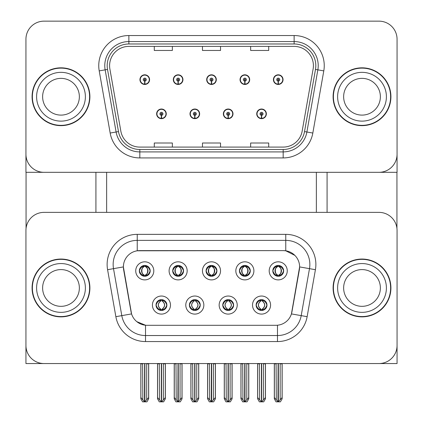 <?xml version="1.0" encoding="UTF-8"?>
<svg xmlns="http://www.w3.org/2000/svg" width="423" height="423" viewBox="0 0 423 423"><rect width="100%" height="100%" fill="white"/><g stroke="black" fill="none" stroke-linecap="round" stroke-linejoin="round"><path stroke-width="0.63" d="M206.08 270.852A5.42 5.42 0 0 0 211.5 276.277A5.42 5.42 0 0 0 216.92 270.852A5.42 5.42 0 0 0 211.5 265.433A5.42 5.42 0 0 0 206.08 270.852L206.128 270.852C207.254 273.882 208.661 275.341 210.353 275.23L209.982 276.06M202.464 270.852A9.036 9.036 0 0 0 211.5 279.889A9.036 9.036 0 0 0 220.536 270.852A9.036 9.036 0 0 0 211.5 261.821A9.036 9.036 0 0 0 202.464 270.852M222.762 305.062A5.42 5.42 0 0 0 228.182 310.482A5.42 5.42 0 0 0 233.602 305.062A5.42 5.42 0 0 0 228.182 299.643A5.42 5.42 0 0 0 222.762 305.062L222.81 305.062C223.841 307.981 225.248 309.44 227.04 309.446L227.68 309.446C224.095 306.522 224.095 303.603 227.68 300.684L227.04 300.684C225.279 300.647 223.873 302.107 222.81 305.062M219.151 305.062A9.036 9.036 0 0 0 228.182 314.099A9.036 9.036 0 0 0 237.218 305.062A9.036 9.036 0 0 0 228.182 296.031A9.036 9.036 0 0 0 219.151 305.062M239.444 270.852A5.42 5.42 0 0 0 244.864 276.277A5.42 5.42 0 0 0 250.289 270.852A5.42 5.42 0 0 0 244.864 265.433A5.42 5.42 0 0 0 239.444 270.852L239.497 270.852C240.618 273.882 242.025 275.341 243.717 275.23L243.352 276.06M235.833 270.852A9.036 9.036 0 0 0 244.864 279.889A9.036 9.036 0 0 0 253.9 270.852A9.036 9.036 0 0 0 244.864 261.821A9.036 9.036 0 0 0 235.833 270.852M272.814 270.852A5.42 5.42 0 0 0 278.234 276.277A5.42 5.42 0 0 0 283.653 270.852A5.42 5.42 0 0 0 278.234 265.433A5.42 5.42 0 0 0 272.814 270.852L272.861 270.852C273.982 273.882 275.394 275.341 277.086 275.23L276.716 276.06M269.197 270.852A9.036 9.036 0 0 0 278.234 279.889A9.036 9.036 0 0 0 287.265 270.852A9.036 9.036 0 0 0 278.234 261.821A9.036 9.036 0 0 0 269.197 270.852M172.711 270.852A5.42 5.42 0 0 0 178.136 276.277A5.42 5.42 0 0 0 183.556 270.852A5.42 5.42 0 0 0 178.136 265.433A5.42 5.42 0 0 0 172.711 270.852L172.764 270.852C173.885 273.882 175.291 275.341 176.988 275.23L176.618 276.06M169.1 270.852A9.036 9.036 0 0 0 178.136 279.889A9.036 9.036 0 0 0 187.167 270.852A9.036 9.036 0 0 0 178.136 261.821A9.036 9.036 0 0 0 169.1 270.852M139.347 270.852A5.42 5.42 0 0 0 144.766 276.277A5.42 5.42 0 0 0 150.186 270.852A5.42 5.42 0 0 0 144.766 265.433A5.42 5.42 0 0 0 139.347 270.852L139.4 270.852C140.521 273.882 141.927 275.341 143.619 275.23L143.254 276.06M135.735 270.852A9.036 9.036 0 0 0 144.766 279.889A9.036 9.036 0 0 0 153.803 270.852A9.036 9.036 0 0 0 144.766 261.821A9.036 9.036 0 0 0 135.735 270.852M156.029 305.062A5.42 5.42 0 0 0 161.449 310.482A5.42 5.42 0 0 0 166.874 305.062A5.42 5.42 0 0 0 161.449 299.643A5.42 5.42 0 0 0 156.029 305.062L156.082 305.062C157.107 307.981 158.514 309.44 160.306 309.446L160.946 309.446C157.361 306.522 157.361 303.603 160.946 300.684L160.306 300.684C158.546 300.647 157.139 302.107 156.082 305.062M152.417 305.062A9.036 9.036 0 0 0 161.449 314.099A9.036 9.036 0 0 0 170.485 305.062A9.036 9.036 0 0 0 161.449 296.031A9.036 9.036 0 0 0 152.417 305.062M189.398 305.062A5.42 5.42 0 0 0 194.818 310.482A5.42 5.42 0 0 0 200.238 305.062A5.42 5.42 0 0 0 194.818 299.643A5.42 5.42 0 0 0 189.398 305.062L189.446 305.062C190.472 307.981 191.883 309.44 193.671 309.446L194.316 309.446C190.725 306.522 190.725 303.603 194.316 300.684L193.671 300.684C191.915 300.647 190.503 302.107 189.446 305.062M185.782 305.062A9.036 9.036 0 0 0 194.818 314.099A9.036 9.036 0 0 0 203.849 305.062A9.036 9.036 0 0 0 194.818 296.031A9.036 9.036 0 0 0 185.782 305.062M256.127 305.062A5.42 5.42 0 0 0 261.551 310.482A5.42 5.42 0 0 0 266.971 305.062A5.42 5.42 0 0 0 261.551 299.643A5.42 5.42 0 0 0 256.127 305.062L256.179 305.062C257.205 307.981 258.612 309.44 260.404 309.446L261.044 309.446C257.459 306.522 257.459 303.603 261.044 300.684L260.404 300.684C258.649 300.647 257.237 302.107 256.179 305.062M252.515 305.062A9.036 9.036 0 0 0 261.551 314.099A9.036 9.036 0 0 0 270.583 305.062A9.036 9.036 0 0 0 261.551 296.031A9.036 9.036 0 0 0 252.515 305.062M123.389 266.881A16.259 16.259 0 0 0 123.632 269.705L131.067 311.862A16.259 16.259 0 0 0 147.082 325.303L275.918 325.303A16.259 16.259 0 0 0 291.933 311.862L299.368 269.705A16.259 16.259 0 0 0 283.352 250.617L139.648 250.617A16.259 16.259 0 0 0 123.389 266.881L123.564 264.47M25.94 230.44L25.94 363.547L397.06 363.547L397.06 230.44A18.067 18.067 0 0 0 378.992 212.372L44.008 212.372A18.067 18.067 0 0 0 25.94 230.44L25.94 345.475A18.067 18.067 0 0 0 44.008 363.547L378.992 363.547A18.067 18.067 0 0 0 397.06 345.475L397.06 230.44M316.356 172.32L316.356 212.372M106.644 172.32L106.644 212.372M156.632 113.84A4.817 4.817 0 0 0 161.449 118.657A4.817 4.817 0 0 0 166.271 113.84A4.817 4.817 0 0 0 161.449 109.023A4.817 4.817 0 0 0 156.632 113.84M190.001 113.84A4.817 4.817 0 0 0 194.818 118.657A4.817 4.817 0 0 0 199.635 113.84A4.817 4.817 0 0 0 194.818 109.023A4.817 4.817 0 0 0 190.001 113.84M223.365 113.84A4.817 4.817 0 0 0 228.182 118.657A4.817 4.817 0 0 0 232.999 113.84A4.817 4.817 0 0 0 228.182 109.023A4.817 4.817 0 0 0 223.365 113.84M240.047 79.63A4.817 4.817 0 0 0 244.864 84.452A4.817 4.817 0 0 0 249.686 79.63A4.817 4.817 0 0 0 244.864 74.813A4.817 4.817 0 0 0 240.047 79.63M206.683 79.63A4.817 4.817 0 0 0 211.5 84.452A4.817 4.817 0 0 0 216.317 79.63A4.817 4.817 0 0 0 211.5 74.813A4.817 4.817 0 0 0 206.683 79.63M173.314 79.63A4.817 4.817 0 0 0 178.136 84.452A4.817 4.817 0 0 0 182.953 79.63A4.817 4.817 0 0 0 178.136 74.813A4.817 4.817 0 0 0 173.314 79.63M139.95 79.63A4.817 4.817 0 0 0 144.766 84.452A4.817 4.817 0 0 0 149.583 79.63A4.817 4.817 0 0 0 144.766 74.813A4.817 4.817 0 0 0 139.95 79.63M256.729 113.84A4.817 4.817 0 0 0 261.551 118.657A4.817 4.817 0 0 0 266.368 113.84A4.817 4.817 0 0 0 261.551 109.023A4.817 4.817 0 0 0 256.729 113.84M273.417 79.63A4.817 4.817 0 0 0 278.234 84.452A4.817 4.817 0 0 0 283.05 79.63A4.817 4.817 0 0 0 278.234 74.813A4.817 4.817 0 0 0 273.417 79.63M397.06 172.32L397.06 39.217A18.067 18.067 0 0 0 378.992 21.15L44.008 21.15A18.067 18.067 0 0 0 25.94 39.217L25.94 172.32L397.06 172.32M32.079 287.957A28.907 28.907 0 0 0 60.991 316.869A28.907 28.907 0 0 0 89.898 287.957A28.907 28.907 0 0 0 60.991 259.05A28.907 28.907 0 0 0 32.079 287.957M333.102 287.957A28.907 28.907 0 0 0 362.009 316.869A28.907 28.907 0 0 0 390.921 287.957A28.907 28.907 0 0 0 362.009 259.05A28.907 28.907 0 0 0 333.102 287.957M137.237 234.358L285.763 234.358A30.112 30.112 0 0 1 315.415 269.7L307.135 316.679A30.112 30.112 0 0 1 277.477 341.562L145.523 341.562A30.112 30.112 0 0 1 115.865 316.679L107.585 269.7A30.112 30.112 0 0 1 137.237 234.358L137.237 240.38L285.763 240.38A24.09 24.09 0 0 1 309.488 268.653L301.202 315.632A24.09 24.09 0 0 1 277.477 335.539L145.523 335.539A24.09 24.09 0 0 1 121.798 315.632L113.512 268.653A24.09 24.09 0 0 1 137.237 240.38L137.237 250.797L283.352 250.617L285.763 250.797L294.847 255.381M275.918 325.303L147.082 325.303M145.523 341.562L145.523 325.224L136.841 321.67M315.415 269.7L299.611 266.913L291.431 313.908L307.135 316.679M115.865 316.679L131.569 313.908L123.389 266.913L113.512 268.653A24.09 24.09 0 0 1 113.147 264.47M291.933 311.862L291.833 312.375M131.167 312.375L131.067 311.862M378.992 212.372L44.008 212.372M32.079 96.735A28.907 28.907 0 0 0 60.991 125.647A28.907 28.907 0 0 0 89.898 96.735A28.907 28.907 0 0 0 60.991 67.828A28.907 28.907 0 0 0 32.079 96.735M333.102 96.735A28.907 28.907 0 0 0 362.009 125.647A28.907 28.907 0 0 0 390.921 96.735A28.907 28.907 0 0 0 362.009 67.828A28.907 28.907 0 0 0 333.102 96.735M109.594 65.66A19.273 19.273 0 0 1 128.867 46.387L294.133 46.387A19.273 19.273 0 0 1 313.115 69.007L302.154 131.162A19.273 19.273 0 0 1 283.172 147.088L139.828 147.088A19.273 19.273 0 0 1 120.846 131.162L109.885 69.007A19.273 19.273 0 0 1 109.594 65.66M107.183 65.66A21.684 21.684 0 0 0 107.516 69.425L118.477 131.579A21.684 21.684 0 0 0 139.828 149.493L283.172 149.493A21.684 21.684 0 0 0 304.523 131.579L315.484 69.425A21.684 21.684 0 0 0 294.133 43.976L128.867 43.976A21.684 21.684 0 0 0 107.183 65.66M99.209 70.89A30.112 30.112 0 0 1 128.867 35.543L294.133 35.543A30.112 30.112 0 0 1 323.791 70.89L312.83 133.044A30.112 30.112 0 0 1 283.172 157.927L139.828 157.927A30.112 30.112 0 0 1 110.17 133.044L99.209 70.89L105.142 69.843A24.09 24.09 0 0 1 128.867 41.565L294.133 41.565A24.09 24.09 0 0 1 317.858 69.843L306.897 131.997A24.09 24.09 0 0 1 283.172 151.905L139.828 151.905A24.09 24.09 0 0 1 116.103 131.997L105.142 69.843A24.09 24.09 0 0 1 104.777 65.66M378.992 21.15L44.008 21.15M25.94 39.217L25.94 154.252A18.067 18.067 0 0 0 44.008 172.32L378.992 172.32A18.067 18.067 0 0 0 397.06 154.252L397.06 39.217M202.464 46.387L202.464 50.464L220.536 50.464L220.536 46.387M154.284 46.387L154.284 50.464L172.351 50.464L172.351 46.387M250.649 46.387L250.649 50.464L268.716 50.464L268.716 46.387M220.536 147.088L220.536 143.006L202.464 143.006L202.464 147.088M172.351 147.088L172.351 143.006L154.284 143.006L154.284 147.088M268.716 147.088L268.716 143.006L250.649 143.006L250.649 147.088M262.482 310.403L262.054 309.446L262.694 309.446C264.454 309.483 265.861 308.018 266.918 305.057C265.887 302.138 264.481 300.684 262.694 300.684L263.064 299.859M262.482 299.722L262.054 300.684L262.694 300.684M261.224 309.446L260.774 310.429L261.229 309.446C257.417 306.522 257.417 303.603 261.229 300.684L260.774 299.701L261.229 300.684C257.544 303.603 257.544 306.522 261.224 309.446M261.044 300.684L260.616 299.722M262.054 300.684C265.639 303.603 265.639 306.522 262.054 309.446L261.874 309.446C265.554 306.522 265.554 303.603 261.874 300.684L262.329 299.701M262.054 309.446L262.329 310.429M259.399 363.547L259.622 399.846L261.303 401.85L261.795 401.85L265.406 397.551L265.406 363.849L263.476 363.849L263.476 399.846M261.668 363.547L261.668 401.85M263.698 363.547L263.476 363.849M265.406 363.547L265.406 363.849M261.43 401.85L261.43 363.547M257.697 363.547L257.697 397.551L259.622 399.846M259.622 363.849L257.697 363.849M276.082 363.547L276.304 399.846L277.985 401.85L278.112 363.547M278.355 363.547L278.355 401.85L282.088 397.551L282.088 363.849L280.158 363.849L280.38 363.547M274.379 363.547L274.379 397.551L276.304 399.846M276.304 363.849L274.379 363.849M280.158 399.846L280.158 363.849M282.088 363.547L282.088 363.849M277.298 276.193L277.726 275.23L277.086 275.23M277.298 265.517L277.726 266.479L277.086 266.479C275.341 266.448 273.935 267.907 272.861 270.852M283.653 270.852L283.6 270.852C282.559 267.939 281.152 266.479 279.381 266.479L278.736 266.479C280.46 267.399 281.369 268.854 281.469 270.852C281.369 272.851 280.46 274.31 278.736 275.23L279.381 275.23L279.746 276.06M283.6 270.852C282.516 273.829 281.11 275.288 279.381 275.23M277.726 275.23L277.906 275.23C276.14 274.31 275.204 272.851 275.098 270.852C275.204 268.854 276.14 267.399 277.906 266.479C274.543 266.59 274.437 274.67 277.911 275.23L277.726 275.23C276.008 274.31 275.093 272.851 274.992 270.852C275.093 268.854 276.008 267.399 277.726 266.479L277.726 266.479M279.011 276.219L278.561 275.23C280.327 274.31 281.258 272.851 281.364 270.852C281.258 268.854 280.327 267.399 278.561 266.479L279.011 265.491M229.118 310.403L228.684 309.446L229.329 309.446C231.085 309.483 232.497 308.018 233.554 305.057C232.518 302.138 231.111 300.684 229.329 300.684L229.7 299.859M229.118 299.722L228.684 300.684L229.329 300.684M227.86 309.446L227.405 310.429L227.865 309.446C224.053 306.522 224.053 303.603 227.865 300.684L227.405 299.701L227.865 300.684C224.179 303.603 224.179 306.522 227.86 309.446M227.68 300.684L227.251 299.722M228.684 300.684L228.959 299.701L228.684 300.684C232.275 303.603 232.275 306.522 228.684 309.446L228.959 310.429L228.505 309.446C232.19 306.522 232.19 303.603 228.51 300.684C232.317 303.603 232.317 306.522 228.505 309.446L228.684 309.446M226.035 363.547L226.257 399.846L227.934 401.85L228.431 401.85L232.037 397.551L232.037 363.849L230.112 363.849L230.112 399.846M228.304 363.547L228.304 401.85M230.334 363.547L230.112 363.849M232.037 363.547L232.037 363.849M228.06 401.85L228.06 363.547M224.327 363.547L224.327 397.551L226.257 399.846M226.257 363.849L224.327 363.849M195.749 310.403L195.32 309.446L195.96 309.446C197.721 309.483 199.127 308.018 200.19 305.057C199.154 302.138 197.747 300.684 195.96 300.684L196.33 299.859M195.749 299.722L195.32 300.684L195.96 300.684M194.49 309.446L194.041 310.429L194.495 309.446C190.683 306.522 190.683 303.603 194.495 300.684L194.041 299.701L194.495 300.684C190.81 303.603 190.81 306.522 194.49 309.446M194.316 300.684L193.882 299.722M195.32 300.684L195.595 299.701L195.32 300.684C198.905 303.603 198.905 306.522 195.32 309.446L195.595 310.429L195.135 309.446C198.821 306.522 198.821 303.603 195.14 300.684C198.947 303.603 198.947 306.522 195.135 309.446L195.32 309.446M192.666 363.547L192.888 399.846L194.569 401.85L195.066 401.85L198.673 397.551L198.673 363.849L196.743 363.849L196.743 399.846M194.94 363.547L194.94 401.85M196.97 363.547L196.743 363.849M198.673 363.547L198.673 363.849M194.696 401.85L194.696 363.547M190.963 363.547L190.963 397.551L192.888 399.846M192.888 363.849L190.963 363.849M162.384 310.403L161.956 309.446L162.596 309.446C164.357 309.483 165.763 308.018 166.821 305.057C165.79 302.138 164.378 300.684 162.596 300.684L162.966 299.859M162.384 299.722L161.956 300.684L162.596 300.684M160.518 299.722L161.126 300.684C157.446 303.603 157.446 306.522 161.126 309.446L160.671 310.429M160.946 300.684L160.671 299.701M161.956 300.684L162.226 299.701L161.956 300.684C165.541 303.603 165.541 306.522 161.956 309.446L162.226 310.429L161.771 309.446C165.456 306.522 165.456 303.603 161.776 300.684C165.583 303.603 165.583 306.522 161.771 309.446L161.956 309.446M159.302 363.547L159.524 399.846L161.205 401.85L161.697 401.85L165.303 397.551L165.303 363.849L163.378 363.849L163.378 399.846M161.57 363.547L161.57 401.85M163.601 363.547L163.378 363.849M165.303 363.547L165.303 363.849M161.332 401.85L161.332 363.547M157.594 363.547L157.594 397.551L159.524 399.846M159.524 363.849L157.594 363.849M242.717 363.547L242.939 399.846L244.621 401.85L244.748 363.547M244.986 363.547L244.986 401.85L248.719 397.551L248.719 363.849L246.794 363.849L247.016 363.547M241.01 363.547L241.01 397.551L242.939 399.846M242.939 363.849L241.01 363.849M246.794 399.846L246.794 363.849M248.719 363.547L248.719 363.849M243.934 276.193L244.362 275.23L243.717 275.23M243.934 265.517L244.362 266.479L243.717 266.479C241.972 266.448 240.565 267.907 239.497 270.852M250.289 270.852L250.236 270.852C249.195 267.939 247.783 266.479 246.012 266.479L245.372 266.479C247.09 267.399 248.005 268.854 248.105 270.852C248.005 272.851 247.09 274.31 245.372 275.23L246.012 275.23L246.382 276.06M250.236 270.852C249.152 273.829 247.746 275.288 246.012 275.23M244.362 275.23L244.536 275.23C242.776 274.31 241.84 272.851 241.734 270.852C241.84 268.854 242.776 267.399 244.536 266.479C241.179 266.59 241.073 274.67 244.542 275.23L244.362 275.23C242.638 274.31 241.729 272.851 241.628 270.852C241.729 268.854 242.638 267.399 244.362 266.479L244.362 266.479M245.647 265.491L245.192 266.479C248.555 266.59 248.661 274.67 245.187 275.23L245.641 276.219M209.348 363.547L209.575 399.846L211.251 401.85L211.378 363.547M211.622 363.547L211.622 401.85L215.355 397.551L215.355 363.849L213.425 363.849L213.652 363.547M207.645 363.547L207.645 397.551L209.575 399.846M209.575 363.849L207.645 363.849M213.425 399.846L213.425 363.849M215.355 363.547L215.355 363.849M210.564 276.193L210.992 275.23L210.353 275.23M210.564 265.517L210.992 266.479L210.353 266.479C208.608 266.448 207.201 267.907 206.128 270.852M216.92 270.852L216.872 270.852C215.825 267.939 214.419 266.479 212.647 266.479L212.008 266.479C213.726 267.399 214.635 268.854 214.741 270.852C214.635 272.851 213.726 274.31 212.008 275.23L212.647 275.23L213.018 276.06M216.872 270.852C215.783 273.829 214.376 275.288 212.647 275.23M210.992 275.23L211.172 275.23C209.406 274.31 208.47 272.851 208.37 270.852C208.47 268.854 209.406 267.399 211.172 266.479C207.809 266.59 207.704 274.67 211.177 275.23L210.992 275.23C209.274 274.31 208.365 272.851 208.259 270.852C208.365 268.854 209.274 267.399 210.992 266.479L210.992 266.479M211.828 266.479L211.828 266.479C215.191 266.59 215.296 274.67 211.823 275.23L212.272 276.219L211.828 275.23C213.594 274.31 214.53 272.851 214.63 270.852C214.53 268.854 213.594 267.399 211.828 266.479L212.277 265.491L211.823 266.479M175.984 363.547L176.206 399.846L177.887 401.85L178.014 363.547M178.252 363.547L178.252 401.85L181.99 397.551L181.99 363.849L180.061 363.849L180.283 363.547M174.281 363.547L174.281 397.551L176.206 399.846M176.206 363.849L174.281 363.849M180.061 399.846L180.061 363.849M181.99 363.547L181.99 363.849M177.2 276.193L177.628 275.23L176.988 275.23M177.2 265.517L177.628 266.479L176.988 266.479C175.244 266.448 173.832 267.907 172.764 270.852M183.556 270.852L183.503 270.852C182.461 267.939 181.055 266.479 179.283 266.479L178.638 266.479C180.362 267.399 181.271 268.854 181.372 270.852C181.271 272.851 180.362 274.31 178.638 275.23L179.283 275.23L179.648 276.06M183.503 270.852C182.419 273.829 181.012 275.288 179.283 275.23M177.628 275.23L177.808 275.23C176.042 274.31 175.106 272.851 175 270.852C175.106 268.854 176.042 267.399 177.808 266.479C174.445 266.59 174.339 274.67 177.813 275.23L177.628 275.23C175.91 274.31 174.995 272.851 174.895 270.852C174.995 268.854 175.91 267.399 177.628 266.479L177.628 266.479M178.464 266.479L178.464 266.479C181.821 266.59 181.927 274.67 178.458 275.23L178.908 276.219L178.464 275.23C180.224 274.31 181.16 272.851 181.266 270.852C181.16 268.854 180.224 267.399 178.464 266.479L178.913 265.491L178.458 266.479M142.62 363.547L142.842 399.846L144.523 401.85L144.645 363.547M144.888 363.547L144.888 401.85L148.621 397.551L148.621 363.849L146.696 363.849L146.918 363.547M140.912 363.547L140.912 397.551L142.842 399.846M142.842 363.849L140.912 363.849M146.696 399.846L146.696 363.849M148.621 363.547L148.621 363.849M143.836 276.193L144.264 275.23L143.619 275.23M143.836 265.517L144.264 266.479L143.619 266.479C141.874 266.448 140.468 267.907 139.4 270.852M150.186 270.852L150.139 270.852C149.092 267.939 147.685 266.479 145.914 266.479L145.274 266.479C146.993 267.399 147.907 268.854 148.008 270.852C147.907 272.851 146.993 274.31 145.274 275.23L145.914 275.23L146.284 276.06M150.139 270.852C149.055 273.829 147.643 275.288 145.914 275.23M144.264 266.479C142.54 267.399 141.631 268.854 141.531 270.852C141.631 272.851 142.54 274.31 144.264 275.23L144.439 275.23C142.673 274.31 141.742 272.851 141.636 270.852C141.742 268.854 142.673 267.399 144.439 266.479L143.989 265.491M144.264 275.23L143.989 276.219M145.094 266.479L145.094 266.479C148.457 266.59 148.563 274.67 145.089 275.23L145.544 276.219L145.094 275.23C146.86 274.31 147.796 272.851 147.902 270.852C147.796 268.854 146.86 267.399 145.094 266.479L145.544 265.491L145.089 266.479M261.483 115.347L261.351 118.355A4.516 4.516 0 0 1 257.031 113.84A4.516 4.516 0 0 1 261.551 109.324A4.516 4.516 0 0 1 266.067 113.84A4.516 4.516 0 0 1 261.747 118.355L261.615 115.347A1.507 1.507 0 0 0 263.053 113.84A1.507 1.507 0 0 0 261.551 112.333A1.507 1.507 0 0 0 260.045 113.84A1.507 1.507 0 0 0 261.483 115.347L261.525 114.443A0.603 0.603 0 0 1 260.949 113.84A0.603 0.603 0 0 1 261.551 113.237A0.603 0.603 0 0 1 262.149 113.84A0.603 0.603 0 0 1 261.578 114.443L261.615 115.347M266.215 115.045L265.903 115.045M265.903 112.634L266.215 112.634M257.195 115.045L256.883 115.045M256.883 112.634L257.195 112.634M265.464 363.547L265.464 398.836L263.725 401.85L261.795 401.85M257.633 363.547L257.633 398.836L259.373 401.85L261.303 401.85M278.165 81.137L278.038 84.145A4.516 4.516 0 0 1 273.713 79.63A4.516 4.516 0 0 1 278.234 75.114A4.516 4.516 0 0 1 282.749 79.63A4.516 4.516 0 0 1 278.429 84.145L278.297 81.137A1.507 1.507 0 0 0 279.74 79.63A1.507 1.507 0 0 0 278.234 78.128A1.507 1.507 0 0 0 276.727 79.63A1.507 1.507 0 0 0 278.165 81.137L278.207 80.233A0.603 0.603 0 0 1 277.631 79.63A0.603 0.603 0 0 1 278.234 79.027A0.603 0.603 0 0 1 278.836 79.63A0.603 0.603 0 0 1 278.26 80.233L278.297 81.137M282.897 80.835L282.585 80.835M282.585 78.424L282.897 78.424M273.877 80.835L273.565 80.835M273.565 78.424L273.877 78.424M282.146 363.547L282.146 398.836L280.407 401.85L278.477 401.85M274.315 363.547L274.315 398.836L276.055 401.85L277.985 401.85M26.057 172.32L26.057 228.357M95.921 172.32L95.921 212.372M327.079 172.32L327.079 212.372M396.943 172.32L396.943 228.357M228.119 115.347L227.986 118.355A4.516 4.516 0 0 1 223.667 113.84A4.516 4.516 0 0 1 228.182 109.324A4.516 4.516 0 0 1 232.698 113.84A4.516 4.516 0 0 1 228.378 118.355L228.251 115.347A1.507 1.507 0 0 0 229.689 113.84A1.507 1.507 0 0 0 228.182 112.333A1.507 1.507 0 0 0 226.675 113.84A1.507 1.507 0 0 0 228.119 115.347L228.156 114.443A0.603 0.603 0 0 1 227.579 113.84A0.603 0.603 0 0 1 228.182 113.237A0.603 0.603 0 0 1 228.785 113.84A0.603 0.603 0 0 1 228.209 114.443L228.251 115.347M232.851 115.045L232.539 115.045M232.539 112.634L232.851 112.634M223.83 115.045L223.518 115.045M223.518 112.634L223.83 112.634M232.1 363.547L232.1 398.836L230.361 401.85L228.431 401.85M224.269 363.547L224.269 398.836L226.009 401.85L227.934 401.85M194.749 115.347L194.622 118.355A4.516 4.516 0 0 1 190.302 113.84A4.516 4.516 0 0 1 194.818 109.324A4.516 4.516 0 0 1 199.333 113.84A4.516 4.516 0 0 1 195.014 118.355L194.881 115.347A1.507 1.507 0 0 0 196.325 113.84A1.507 1.507 0 0 0 194.818 112.333A1.507 1.507 0 0 0 193.311 113.84A1.507 1.507 0 0 0 194.749 115.347L194.792 114.443A0.603 0.603 0 0 1 194.215 113.84A0.603 0.603 0 0 1 194.818 113.237A0.603 0.603 0 0 1 195.421 113.84A0.603 0.603 0 0 1 194.844 114.443L194.881 115.347M199.482 115.045L199.17 115.045M199.17 112.634L199.482 112.634M190.461 115.045L190.149 115.045M190.149 112.634L190.461 112.634M198.731 363.547L198.731 398.836L196.991 401.85L195.066 401.85M190.9 363.547L190.9 398.836L192.639 401.85L194.569 401.85M161.385 115.347L161.253 118.355A4.516 4.516 0 0 1 156.933 113.84A4.516 4.516 0 0 1 161.449 109.324A4.516 4.516 0 0 1 165.969 113.84A4.516 4.516 0 0 1 161.649 118.355L161.517 115.347A1.507 1.507 0 0 0 162.955 113.84A1.507 1.507 0 0 0 161.449 112.333A1.507 1.507 0 0 0 159.947 113.84A1.507 1.507 0 0 0 161.385 115.347L161.422 114.443A0.603 0.603 0 0 1 160.851 113.84A0.603 0.603 0 0 1 161.449 113.237A0.603 0.603 0 0 1 162.051 113.84A0.603 0.603 0 0 1 161.475 114.443L161.517 115.347M166.117 115.045L165.805 115.045M165.805 112.634L166.117 112.634M157.097 115.045L156.785 115.045M156.785 112.634L157.097 112.634M165.367 363.547L165.367 398.836L163.627 401.85L161.697 401.85M157.536 363.547L157.536 398.836L159.275 401.85L161.205 401.85M244.801 81.137L244.668 84.145A4.516 4.516 0 0 1 240.349 79.63A4.516 4.516 0 0 1 244.864 75.114A4.516 4.516 0 0 1 249.385 79.63A4.516 4.516 0 0 1 245.065 84.145L244.933 81.137A1.507 1.507 0 0 0 246.371 79.63A1.507 1.507 0 0 0 244.864 78.128A1.507 1.507 0 0 0 243.362 79.63A1.507 1.507 0 0 0 244.801 81.137L244.838 80.233A0.603 0.603 0 0 1 244.261 79.63A0.603 0.603 0 0 1 244.864 79.027A0.603 0.603 0 0 1 245.467 79.63A0.603 0.603 0 0 1 244.891 80.233L244.933 81.137M249.533 80.835L249.221 80.835M249.221 78.424L249.533 78.424M240.513 80.835L240.201 80.835M240.201 78.424L240.513 78.424M248.782 363.547L248.782 398.836L247.043 401.85L245.113 401.85M240.951 363.547L240.951 398.836L242.691 401.85L244.621 401.85M211.437 81.137L211.304 84.145A4.516 4.516 0 0 1 206.984 79.63A4.516 4.516 0 0 1 211.5 75.114A4.516 4.516 0 0 1 216.016 79.63A4.516 4.516 0 0 1 211.696 84.145L211.563 81.137A1.507 1.507 0 0 0 213.007 79.63A1.507 1.507 0 0 0 211.5 78.128A1.507 1.507 0 0 0 209.993 79.63A1.507 1.507 0 0 0 211.437 81.137L211.474 80.233A0.603 0.603 0 0 1 210.897 79.63A0.603 0.603 0 0 1 211.5 79.027A0.603 0.603 0 0 1 212.103 79.63A0.603 0.603 0 0 1 211.526 80.233L211.563 81.137M216.164 80.835L215.852 80.835M215.852 78.424L216.164 78.424M207.148 80.835L206.836 80.835M206.836 78.424L207.148 78.424M215.413 363.547L215.413 398.836L213.678 401.85L211.749 401.85M207.587 363.547L207.587 398.836L209.322 401.85L211.251 401.85M178.067 81.137L177.935 84.145A4.516 4.516 0 0 1 173.615 79.63A4.516 4.516 0 0 1 178.136 75.114A4.516 4.516 0 0 1 182.651 79.63A4.516 4.516 0 0 1 178.332 84.145L178.199 81.137A1.507 1.507 0 0 0 179.638 79.63A1.507 1.507 0 0 0 178.136 78.128A1.507 1.507 0 0 0 176.629 79.63A1.507 1.507 0 0 0 178.067 81.137L178.109 80.233A0.603 0.603 0 0 1 177.533 79.63A0.603 0.603 0 0 1 178.136 79.027A0.603 0.603 0 0 1 178.739 79.63A0.603 0.603 0 0 1 178.162 80.233L178.199 81.137M182.799 80.835L182.487 80.835M182.487 78.424L182.799 78.424M173.779 80.835L173.467 80.835M173.467 78.424L173.779 78.424M182.049 363.547L182.049 398.836L180.309 401.85L178.379 401.85M174.218 363.547L174.218 398.836L175.957 401.85L177.887 401.85M144.703 81.137L144.571 84.145A4.516 4.516 0 0 1 140.251 79.63A4.516 4.516 0 0 1 144.766 75.114A4.516 4.516 0 0 1 149.287 79.63A4.516 4.516 0 0 1 144.962 84.145L144.835 81.137A1.507 1.507 0 0 0 146.273 79.63A1.507 1.507 0 0 0 144.766 78.128A1.507 1.507 0 0 0 143.26 79.63A1.507 1.507 0 0 0 144.703 81.137L144.74 80.233A0.603 0.603 0 0 1 144.164 79.63A0.603 0.603 0 0 1 144.766 79.027A0.603 0.603 0 0 1 145.369 79.63A0.603 0.603 0 0 1 144.793 80.233L144.835 81.137M149.435 80.835L149.123 80.835M149.123 78.424L149.435 78.424M140.415 80.835L140.103 80.835M140.103 78.424L140.415 78.424M148.685 363.547L148.685 398.836L146.945 401.85L145.015 401.85M140.854 363.547L140.854 398.836L142.593 401.85L144.523 401.85M79.36 287.957A18.369 18.369 0 0 0 60.991 269.588A18.369 18.369 0 0 0 42.623 287.957A18.369 18.369 0 0 0 60.991 306.331A18.369 18.369 0 0 0 79.36 287.957A18.369 18.369 0 0 1 60.991 306.331A18.369 18.369 0 0 1 42.623 287.957M32.381 287.957A28.611 28.611 0 0 1 60.991 259.352A28.611 28.611 0 0 1 89.597 287.957A28.611 28.611 0 0 1 60.991 316.568A28.611 28.611 0 0 1 32.381 287.957M380.377 96.735A18.369 18.369 0 0 0 362.009 78.366A18.369 18.369 0 0 0 343.64 96.735A18.369 18.369 0 0 0 362.009 115.104A18.369 18.369 0 0 0 380.377 96.735A18.369 18.369 0 0 1 362.009 115.104A18.369 18.369 0 0 1 343.64 96.735M333.403 96.735A28.611 28.611 0 0 1 362.009 68.129A28.611 28.611 0 0 1 390.619 96.735A28.611 28.611 0 0 1 362.009 125.345A28.611 28.611 0 0 1 333.403 96.735M380.377 287.957A18.369 18.369 0 0 0 362.009 269.588A18.369 18.369 0 0 0 343.64 287.957A18.369 18.369 0 0 0 362.009 306.331A18.369 18.369 0 0 0 380.377 287.957A18.369 18.369 0 0 1 362.009 306.331A18.369 18.369 0 0 1 343.64 287.957M333.403 287.957A28.611 28.611 0 0 1 362.009 259.352A28.611 28.611 0 0 1 390.619 287.957A28.611 28.611 0 0 1 362.009 316.568A28.611 28.611 0 0 1 333.403 287.957M79.36 96.735A18.369 18.369 0 0 0 60.991 78.366A18.369 18.369 0 0 0 42.623 96.735A18.369 18.369 0 0 0 60.991 115.104A18.369 18.369 0 0 0 79.36 96.735A18.369 18.369 0 0 1 60.991 115.104A18.369 18.369 0 0 1 42.623 96.735M32.381 96.735A28.611 28.611 0 0 1 60.991 68.129A28.611 28.611 0 0 1 89.597 96.735A28.611 28.611 0 0 1 60.991 125.345A28.611 28.611 0 0 1 32.381 96.735M285.763 234.358L285.763 250.797M277.477 325.224L277.477 341.562M107.585 269.7L113.512 268.653M294.133 35.543L294.133 43.976M105.142 69.843L107.516 69.425M139.828 157.927L139.828 149.493M283.172 149.493L283.172 157.927M304.523 131.579L312.83 133.044M110.17 133.044L118.477 131.579M315.484 69.425L323.791 70.89M128.867 35.543L128.867 43.976M260.404 309.446L260.034 310.271M260.616 310.403L261.044 309.446M260.404 300.684L260.034 299.859M262.694 309.446L263.064 310.271M277.086 266.479L276.716 265.649M279.381 266.479L279.746 265.649M279.164 265.517L278.736 266.479M279.164 276.193L278.736 275.23M277.456 276.219L277.906 275.23L277.456 276.219M277.456 265.491L277.906 266.479L277.456 265.491M227.04 309.446L226.67 310.271M227.251 310.403L227.68 309.446M227.04 300.684L226.67 299.859M229.329 309.446L229.7 310.271M193.671 309.446L193.3 310.271M193.882 310.403L194.316 309.446M193.671 300.684L193.3 299.859M195.96 309.446L196.33 310.271M160.306 309.446L159.936 310.271M160.518 310.403L160.946 309.446M160.306 300.684L159.936 299.859M162.596 309.446L162.966 310.271M243.717 266.479L243.352 265.649M246.012 266.479L246.382 265.649M245.8 265.517L245.372 266.479M245.8 276.193L245.372 275.23M244.087 276.219L244.536 275.23L244.092 276.219M244.087 265.491L244.536 266.479L244.092 265.491M245.647 276.219L245.192 275.23C246.958 274.31 247.894 272.851 248 270.852C247.894 268.854 246.958 267.399 245.192 266.479L245.641 265.491M210.353 266.479L209.982 265.649M212.647 266.479L213.018 265.649M212.436 265.517L212.008 266.479M212.436 276.193L212.008 275.23M210.723 276.219L211.172 275.23L210.728 276.219M210.723 265.491L211.172 266.479L210.728 265.491M176.988 266.479L176.618 265.649M179.283 266.479L179.648 265.649M179.066 265.517L178.638 266.479M179.066 276.193L178.638 275.23M177.353 276.219L177.808 275.23L177.359 276.219M177.353 265.491L177.808 266.479L177.359 265.491M143.619 266.479L143.254 265.649M145.914 266.479L146.284 265.649M145.702 265.517L145.274 266.479M145.702 276.193L145.274 275.23M261.351 118.355A4.516 4.516 0 0 1 257.031 113.84M278.038 84.145A4.516 4.516 0 0 1 273.713 79.63M227.986 118.355A4.516 4.516 0 0 1 223.667 113.84M194.622 118.355A4.516 4.516 0 0 1 190.302 113.84M161.253 118.355A4.516 4.516 0 0 1 156.933 113.84M244.668 84.145A4.516 4.516 0 0 1 240.349 79.63M211.304 84.145A4.516 4.516 0 0 1 206.984 79.63M177.935 84.145A4.516 4.516 0 0 1 173.615 79.63M144.571 84.145A4.516 4.516 0 0 1 140.251 79.63M36.6 287.957A24.391 24.391 0 0 1 60.991 263.566A24.391 24.391 0 0 1 85.383 287.957A24.391 24.391 0 0 1 60.991 312.354A24.391 24.391 0 0 1 36.6 287.957M337.617 96.735A24.391 24.391 0 0 1 362.009 72.344A24.391 24.391 0 0 1 386.4 96.735A24.391 24.391 0 0 1 362.009 121.126A24.391 24.391 0 0 1 337.617 96.735M337.617 287.957A24.391 24.391 0 0 1 362.009 263.566A24.391 24.391 0 0 1 386.4 287.957A24.391 24.391 0 0 1 362.009 312.354A24.391 24.391 0 0 1 337.617 287.957M36.6 96.735A24.391 24.391 0 0 1 60.991 72.344A24.391 24.391 0 0 1 85.383 96.735A24.391 24.391 0 0 1 60.991 121.126A24.391 24.391 0 0 1 36.6 96.735M262.323 299.701L261.869 300.684C265.681 303.603 265.681 306.522 261.869 309.446L262.323 310.429M279.006 265.491L278.556 266.479C281.919 266.59 282.03 274.67 278.556 275.23L279.006 276.219M160.677 310.429L161.131 309.446C157.319 306.522 157.319 303.603 161.131 300.684L160.677 299.701M143.994 276.219L144.444 275.23C140.97 274.67 141.081 266.59 144.444 266.479L143.994 265.491"/></g></svg>
